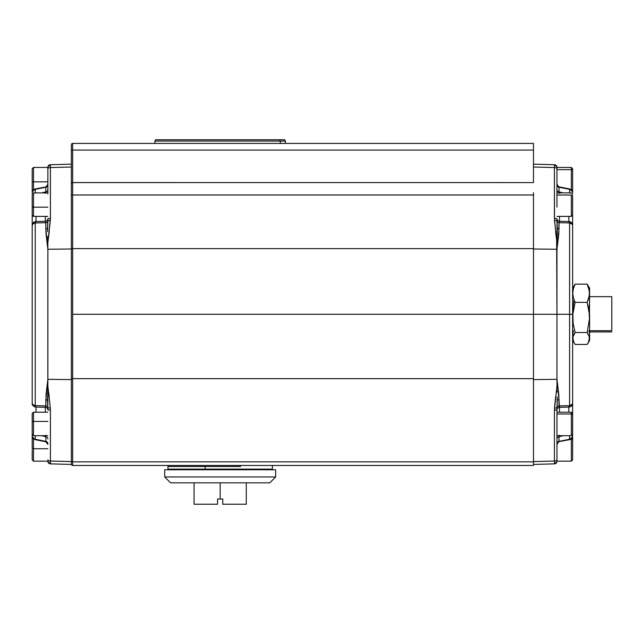 <?xml version="1.0" encoding="UTF-8"?>
<svg xmlns="http://www.w3.org/2000/svg" width="644" height="644" viewBox="0 0 644 644"><rect width="100%" height="100%" fill="white"/><g stroke="black" fill="none" stroke-linecap="round" stroke-linejoin="round"><path stroke-width="0.97" d="M280.325 141.068L154.906 141.068L280.325 141.068L279.633 139.764L155.663 139.764L284.696 139.764L279.633 139.764L280.325 141.068L285.445 141.068L280.325 141.068L280.325 143.419L280.325 141.068M217.567 504.236L217.567 499.019L220.176 499.019L220.176 482.831L269.78 482.831L275.656 476.954L164.695 476.954L170.571 482.831L164.695 476.954L164.695 469.774L275.656 469.774L275.656 476.954L275.656 469.774L164.695 469.774L164.695 476.954L275.656 476.954L269.78 482.831L170.571 482.831L220.176 482.831L220.176 499.019L217.567 499.019L217.567 504.236L194.069 504.236L217.567 504.236M194.069 482.831L194.069 504.236L194.069 482.831M240.51 466.514L205.138 466.514L205.138 469.122L272.396 469.122L167.963 469.122L205.138 469.122L205.138 466.514L167.963 466.514L240.51 466.514L240.51 465.467L240.51 466.514M32.2 209.735L32.2 225.424L33.053 223.838L35.235 222.937L45.845 222.695L45.402 221.286L45.845 222.695A2.608 1.682 180 0 0 47.817 221.367A2.608 1.183 2.7 0 1 50.321 220.489L47.865 242.514L50.409 218.364L50.393 165.492A2.608 2.23 180 0 0 47.865 167.714L47.865 168.752A2.608 1.191 0 0 1 50.409 167.569A2.608 1.191 180 0 0 47.865 168.752L47.865 167.714A2.608 2.23 0 0 1 50.393 165.492L50.409 164.719A2.608 2.608 0 0 0 47.865 167.335A2.608 2.608 0 0 1 50.409 164.719L71.355 164.172L71.355 183.033L72.667 183.033L72.667 182.582L71.355 182.558L71.355 144.828M45.748 406.469L45.845 405.897A2.608 1.682 180 0 1 47.817 407.225L47.865 409.045A2.608 1.191 0 0 0 50.409 410.228L50.409 461.032L71.355 461.579L50.409 461.032L50.409 463.873L71.355 464.421L71.355 461.579L71.355 464.421L50.409 463.873L50.393 463.108A2.608 2.23 180 0 1 47.865 460.879L47.865 461.265A2.608 2.608 0 0 0 50.409 463.873A2.608 2.608 0 0 1 47.865 461.265L47.865 460.879A2.608 2.23 0 0 0 50.393 463.108L50.409 461.032A2.608 1.191 180 0 1 47.865 459.84A2.608 1.191 0 0 0 50.409 461.032L50.409 410.228A2.608 1.191 180 0 1 47.865 409.045L47.865 409.431M47.769 391.608L47.519 400.327L45.845 399.578A2.608 1.562 180 0 1 47.519 400.327L47.817 407.225A2.608 1.682 0 0 0 45.845 405.897L46.014 394.796M47.865 219.169L47.849 220.393M47.865 192.894L33.504 192.894L33.504 207.183L47.865 207.183L33.504 207.183L33.504 193.176L33.504 202.095M47.865 167.44L33.504 167.44L33.504 181.841L47.865 181.841L33.504 181.841L33.504 167.738L33.504 176.528M33.504 426.481L33.504 435.433L33.504 421.434L47.865 421.434L33.504 421.434L33.504 412.208L33.504 421.434L32.2 421.707L33.504 421.434L33.504 435.706L32.2 434.394L32.2 413.512L32.2 426.231M33.504 450.084L33.504 461.136L33.504 448.739L47.865 448.739L33.504 448.739L33.504 438.765L33.504 448.739L32.2 448.812L33.504 448.739L33.504 461.16L32.2 459.856L33.504 461.16L47.865 461.16M47.865 216.392L33.504 216.392L33.504 207.183L33.504 216.392L32.2 215.088L32.2 206.901L33.504 207.183L32.2 206.901L32.2 194.198L33.504 192.894M32.2 176.826L32.2 169.01L32.2 181.544L33.504 181.841L32.2 181.544L32.2 168.744L33.504 167.44L32.2 168.744M32.2 438.966L32.2 448.812L32.2 438.983L33.504 437.662M559.089 406.469L558.992 405.897L569.602 405.656L569.602 314.296L556.971 314.296L556.971 379.324L558.815 394.659L559.089 406.453M554.428 164.719L554.444 165.492A2.608 2.23 0 0 1 556.971 167.714L556.971 167.335A2.608 2.608 0 0 0 554.428 164.719L533.482 164.172L554.428 164.719A2.608 2.608 0 0 1 556.971 167.335L556.971 167.714A2.608 2.23 180 0 0 554.444 165.492L554.428 164.719M555.563 397.082L554.516 408.111A2.608 1.183 2.7 0 0 557.02 407.225A2.608 1.183 -177.3 0 1 554.516 408.111L554.428 410.228A2.608 1.191 0 0 0 556.971 409.045L556.971 434.7L556.971 409.045A2.608 1.191 180 0 1 554.428 410.228L554.428 461.032A2.608 1.191 0 0 0 556.971 459.84L556.971 461.265A2.608 2.608 0 0 1 554.428 463.873A2.608 2.608 0 0 0 556.971 461.265L556.971 460.879A2.608 2.23 180 0 1 554.444 463.108L554.428 461.032L533.482 461.579L533.482 464.421L554.428 463.873L533.482 464.421L533.482 461.579L554.428 461.032L554.444 463.108A2.608 2.23 0 0 0 556.971 460.879L556.971 459.84A2.608 1.191 180 0 1 554.428 461.032L554.436 409.697L556.971 386.078L556.971 314.296L533.482 314.296L533.482 248.624L72.667 248.624L72.667 314.296L533.482 314.296L533.482 231.59L533.482 248.624L72.667 248.624L72.667 194.979L533.482 194.979L72.667 194.979L72.667 150.06L533.482 150.06L533.482 143.419L72.667 143.419L533.482 143.419L533.482 182.582L533.482 150.06L72.667 150.06L72.667 143.419L72.667 150.06L71.355 150.036L72.667 150.06L72.667 182.582L533.482 182.582L71.355 182.558L71.355 187.122L71.355 183.033L72.667 183.033L72.667 194.979A1.304 0.596 180 0 0 71.355 195.575A1.304 0.596 -0 0 1 72.667 194.979L72.667 248.624A1.304 0.596 180 0 0 71.355 249.22A1.304 0.596 -0 0 1 72.667 248.624L72.667 378.648L533.482 378.648L533.482 314.296L72.667 314.296L72.667 378.648L533.482 378.648L533.482 461.861L533.482 314.296L556.971 314.296L556.649 239.761M533.482 379.606L556.971 379.324L533.482 379.606M572.637 432.808L572.637 314.296L569.602 314.296L569.602 405.656A3.912 2.552 0 0 0 572.637 403.168L572.154 404.4L569.602 405.656L568.821 407.08A3.912 3.912 0 0 0 572.637 403.168A3.912 3.912 0 0 1 568.821 407.08L568.821 412.208L568.821 407.08A3.912 1.063 -91.5 0 0 569.602 405.656L558.992 405.897A2.608 1.682 0 0 0 557.02 407.225L557.253 396.929M589.606 288.19L587.143 284.141L589.332 290.927L589.332 295.564L587.143 302.366L589.389 314.296L589.606 288.19L589.469 318.917L587.143 332.521L589.332 336.965L588.866 341.497L587.143 344.451L575.1 344.451L572.637 340.41M589.606 340.41L589.606 314.296L589.606 340.41L588.117 342.986L587.143 344.451L575.1 344.451L573.385 341.505L572.91 336.981L575.1 332.521L573.152 323.521L572.637 314.296L575.1 302.366L573.385 297.866L572.749 293.27L573.385 288.657L575.1 284.141L572.637 288.19M611.8 330.702L589.606 330.702L611.8 330.702L611.8 296.675L611.8 330.702M571.333 169.638L571.333 189.827L571.333 169.638L556.971 169.638L571.333 169.638L571.333 167.44L571.333 169.638A1.304 1.063 0 0 1 572.637 170.7A1.304 1.063 180 0 0 571.333 169.638M572.637 187.67L572.637 168.744L571.333 167.44L572.637 168.744M572.637 458.745L572.637 440.077A1.304 1.167 180 0 0 571.333 438.91L571.333 459.913M571.333 461.16L572.637 459.856L571.333 461.16L556.971 461.16L571.333 461.16L571.333 438.91A1.304 1.167 0 0 1 572.637 440.077L572.637 438.966L571.333 437.662M572.637 213.188L572.637 196.098A1.304 1.071 180 0 0 571.333 195.027L571.333 214.251M556.971 195.027L556.971 207.086L556.971 195.027L571.333 195.027L556.971 195.027L556.971 193.9L556.971 195.027M556.971 216.392L571.333 216.392L571.333 195.027A1.304 1.071 0 0 1 572.637 196.098L572.637 225.424A3.912 3.912 0 0 0 568.821 221.512L569.602 222.937L572.154 224.193L572.637 225.424A3.912 2.552 180 0 0 569.602 222.937L569.602 314.296L572.637 314.296L572.637 225.03M556.971 435.706L571.333 435.706L571.333 413.987A1.304 1.111 0 0 1 572.637 415.098A1.304 1.111 180 0 0 571.333 413.987L571.333 433.919M571.333 413.987L556.971 413.987L571.333 413.987L571.333 412.208L571.333 413.987M533.482 192.741L533.482 231.59L533.482 192.741M533.482 465.467L533.482 461.861L72.667 461.861L72.667 378.648A1.304 0.588 180 0 1 71.355 378.06A1.304 0.588 -0 0 0 72.667 378.648L72.667 465.467L533.482 465.467L72.667 465.467A1.304 1.304 0 0 1 71.355 464.163A1.304 1.304 0 0 0 72.667 465.467L72.667 461.861A1.304 0.588 180 0 1 71.355 461.281A1.304 0.588 -0 0 0 72.667 461.861L533.482 461.861L533.482 465.467M71.355 155.405L71.355 167.021L50.409 167.569L50.409 218.364A2.608 1.191 180 0 0 47.865 219.556L47.519 228.274A2.608 1.562 0 0 1 45.845 229.014L45.748 222.14L45.845 222.695L35.235 222.937L36.016 221.512L36.016 216.392L36.016 221.512A3.912 3.912 0 0 0 32.2 225.424A3.912 3.912 0 0 1 36.016 221.512A3.912 1.063 88.5 0 0 35.235 222.937A3.912 2.552 180 0 0 32.2 225.424L32.2 404.754M71.355 144.723A1.304 1.304 0 0 1 72.667 143.419A1.304 1.304 0 0 0 71.355 144.723L71.355 182.558M556.971 412.208L571.333 412.208L572.637 413.512L572.58 436.431L571.783 438.025L569.602 439.256A3.912 3.494 0 0 0 572.637 435.851L572.637 434.394L571.333 435.706M572.637 438.991L572.637 459.824M572.637 168.752L572.637 189.489M589.332 288.601L587.143 284.141L575.1 284.141L587.143 284.141L588.858 288.641L589.493 293.237L588.866 297.858L587.143 302.366L575.1 302.366L573.385 297.866L572.749 293.27L573.385 288.657L575.1 284.141L572.919 288.584M589.469 309.684L589.091 305.079M573.957 300.547L572.774 309.659M589.332 333.037L588.866 330.742M573.385 330.726L572.749 335.323M574.126 342.986L572.749 338.502L573.385 335.476L575.1 332.521L587.143 332.521L588.858 335.468L589.493 338.478L588.117 342.986M572.862 314.296L575.1 302.366L587.143 302.366L589.075 311.277L589.469 318.917L587.143 332.521L575.1 332.521L573.152 323.521L572.862 314.296M559.515 221.27L559.515 216.392L559.515 221.27A2.608 2.608 0 0 1 556.971 218.662A2.608 2.608 0 0 0 559.515 221.27L568.821 221.512L559.515 221.27L558.992 222.695L569.602 222.937L558.992 222.695L558.815 233.933L556.971 249.268L533.482 248.987L556.971 249.268L556.971 314.296L569.602 314.296L569.602 222.937A3.912 1.063 -88.5 0 0 568.821 221.512L568.821 216.392L568.821 221.512A3.912 3.912 0 0 1 572.637 225.424L572.637 403.571M572.637 189.215L572.637 192.749A3.912 3.494 180 0 0 569.602 189.344L569.602 192.894L569.602 189.344L571.783 190.568L572.564 192.258M569.513 188.942L569.602 189.344A3.912 0.499 -79.1 0 0 569.457 188.901L569.513 188.942M569.602 435.706L569.441 439.699A3.912 0.499 -100.9 0 0 569.602 439.256L569.602 435.706M572.564 436.342L572.637 435.851C572.492 437.888 571.437 439.168 569.457 439.699L559.153 441.599M569.602 222.937L569.449 222.341M572.419 224.587L570.809 223.267M570.809 405.326L572.419 404.013M569.449 406.251L569.602 405.656M556.287 237.016L554.436 218.896L554.428 167.569L533.482 167.021L554.428 167.569L554.444 165.492L554.428 167.569A2.608 1.191 -0 0 1 556.971 168.752L556.971 167.714L556.971 168.752A2.608 1.191 180 0 0 554.428 167.569L554.516 220.489L556.971 242.514L557.318 228.274L558.992 229.014L556.971 249.268L557.02 221.367A2.608 1.183 177.3 0 0 554.516 220.489A2.608 1.183 -2.7 0 1 557.02 221.367L556.971 219.556A2.608 1.191 180 0 0 554.428 218.364A2.608 1.191 -0 0 1 556.971 219.556L556.971 219.169M533.482 164.945L533.482 167.021L533.482 164.945M556.971 386.078L556.971 379.324L558.992 399.578A2.608 1.562 0 0 0 557.318 400.327L557.293 398.644M557.044 390.731L557.076 391.826M556.988 387.994L556.996 388.582M557.068 391.608L557.084 392.156M556.971 459.84L556.971 434.7L556.971 459.84M556.971 193.9L556.971 168.752L556.971 193.9M556.971 242.514L555.563 231.518M557.293 230.141L557.277 230.745M557.068 236.992L557.02 238.819M557.044 237.886L557.02 238.731M556.971 409.431L556.988 408.207M557.02 407.225L556.988 408.159L557.02 407.225A2.608 1.682 180 0 1 558.992 405.897L559.515 407.33A2.608 2.608 0 0 0 556.971 409.938A2.608 2.608 0 0 1 559.515 407.33L568.821 407.08L559.443 407.306L558.992 399.578A2.608 1.562 180 0 0 557.318 400.327L557.02 407.225M559.089 222.132L558.992 229.014A2.608 1.562 0 0 1 557.318 228.274L557.02 221.367A2.608 1.682 180 0 0 558.992 222.695A2.608 1.682 -0 0 1 557.02 221.367L556.988 220.433M572.637 223.846L572.637 216.191M572.637 439.385L572.637 435.851M572.637 412.41L572.637 404.754M569.578 222.937L567.485 222.888M559.515 407.33L559.515 412.208L559.443 407.306M559.225 406.968L559.097 406.525M556.971 443.627A2.608 2.326 180 0 1 558.992 441.357A2.608 2.326 0 0 0 556.971 443.627M559.064 436.213L558.992 436.745A2.608 2.246 0 0 0 556.971 438.926A2.608 2.246 180 0 1 558.992 436.745L558.992 441.357L569.602 439.256L558.992 441.357L556.971 444.32M556.971 189.666A2.608 2.246 180 0 0 558.992 191.856L559.137 192.894M556.971 184.965A2.608 2.326 180 0 0 558.992 187.235L558.992 191.856A2.608 2.246 0 0 1 556.971 189.682M556.971 184.281L558.992 187.235A2.608 2.326 0 0 1 556.971 184.981M559.209 435.191L558.992 436.745L563.073 435.706L558.992 436.745L558.992 441.357M559.04 186.849L569.602 189.344L558.992 187.235L558.992 191.856L563.073 192.894L558.992 191.856L559.209 193.409M32.2 459.832L32.2 450.011M45.796 441.752L35.235 439.256A3.912 0.499 100.9 0 0 35.38 439.699L33.053 438.025L32.272 436.342M32.2 189.626L32.2 181.544L32.2 189.626L33.504 190.938M32.256 197.265L32.2 197.821M32.272 192.258L33.053 190.568L35.396 188.901A3.912 0.499 79.1 0 0 35.235 189.344A3.912 3.494 180 0 0 32.2 192.749C32.345 190.705 33.399 189.425 35.38 188.901L45.692 186.993M45.7 435.706L45.845 436.745A2.608 2.246 180 0 1 47.865 438.926A2.608 2.246 0 0 0 45.845 436.745L45.845 441.357A2.608 2.326 180 0 1 47.865 443.627A2.608 2.326 -0 0 0 45.845 441.357L45.772 441.76L35.38 439.699C33.399 439.168 32.345 437.888 32.2 435.851A3.912 3.494 -0 0 0 35.235 439.256L35.235 435.706L35.235 439.256L45.845 441.357L45.845 436.745L41.763 435.706L45.845 436.745L45.627 435.191M32.2 421.707L32.2 426.199M32.2 225.03L32.2 403.168A3.912 3.912 0 0 0 36.016 407.08L36.016 412.208L36.016 407.08A3.912 3.912 0 0 1 32.2 403.168L32.2 403.571M35.782 406.984A3.912 1.063 91.5 0 1 35.235 405.656A3.912 1.063 91.5 0 0 36.016 407.08L45.322 407.33L45.322 412.208L45.322 407.33A2.608 2.608 0 0 1 47.865 409.938A2.608 2.608 0 0 0 45.322 407.33L36.016 407.08A3.912 1.063 91.5 0 1 35.782 406.984L35.235 405.656L33.053 404.762L32.256 403.595M35.235 192.894L35.235 189.344L35.235 192.894M33.504 189.827L33.504 181.841L33.504 189.827M45.322 216.392L45.322 221.27L36.016 221.512L45.322 221.27L45.322 216.392M45.627 193.409L45.845 191.856L41.763 192.894L45.845 191.856L45.845 187.235L35.235 189.344L45.845 187.235L47.865 184.281M32.2 189.215L32.2 192.749M32.2 216.191L32.2 223.846M32.2 434.499L32.2 439.385M47.865 218.662A2.608 2.608 0 0 1 45.322 221.27A2.608 2.608 0 0 0 47.865 218.662M45.772 192.387L45.845 191.856A2.608 2.246 180 0 0 47.865 189.682M47.865 189.666A2.608 2.246 -0 0 1 45.845 191.856L45.845 187.235A2.608 2.326 180 0 0 47.865 184.981M47.865 184.965A2.608 2.326 0 0 1 45.845 187.235M35.259 405.656L37.706 405.712M46.022 394.659L47.865 379.324L45.845 399.578L45.845 405.897L35.235 405.656L45.845 405.897L45.474 407.241M47.825 389.773L47.865 249.268L47.865 379.324L71.355 379.606L71.355 461.579L71.355 379.606L47.865 379.324L47.865 386.078L50.321 408.111L47.865 386.078L47.817 407.225A2.608 1.183 -2.7 0 0 50.321 408.111L50.409 410.228L50.321 408.111A2.608 1.183 177.3 0 1 47.817 407.225L47.849 408.159M32.2 403.168A3.912 2.552 0 0 0 35.235 405.656L35.235 222.937L35.235 405.656M47.584 231.671L47.865 219.556A2.608 1.191 0 0 1 50.409 218.364L50.321 220.489A2.608 1.183 -177.3 0 0 47.817 221.367A2.608 1.682 0 0 1 45.845 222.695L45.845 229.014A2.608 1.562 180 0 0 47.519 228.274L47.543 229.956M47.865 193.9L47.865 168.752L47.865 193.9M47.72 393.001L47.745 392.365M47.801 390.707L47.817 389.862M47.543 398.459L47.559 397.847M47.704 393.412L47.736 392.647M46.022 233.933L45.845 229.014L47.865 249.268L46.022 233.933M47.849 240.55L47.841 240.019M47.769 236.992L47.865 249.268L71.355 248.987L47.865 249.268L47.753 236.437M47.761 236.775L47.793 237.869M48.55 391.584L49.282 397.082M47.865 386.078L48.187 388.831M71.355 379.606L71.355 187.122L71.355 379.606M71.355 461.281L71.355 463.962M49.282 231.518L47.865 242.514M50.401 218.896L50.409 218.364L50.401 218.896M50.409 167.569L71.355 167.021L71.355 164.172L50.409 164.719L50.409 167.569M255.314 469.122L255.314 469.774L255.314 469.122M254.589 469.774L254.589 469.122L254.589 469.774M253.068 469.774L253.068 469.122L253.068 469.774M184.86 469.122L184.86 469.774L184.86 469.122M183.186 469.774L183.186 469.122L183.186 469.774M178.396 469.774L178.396 469.122L178.396 469.774M174.508 469.122L174.508 469.774L174.508 469.122M217.567 502.932L217.567 503.568M222.784 499.019L222.784 504.236L246.282 504.236L222.784 504.236L222.784 499.019L220.176 499.019L222.784 499.019M246.282 482.831L246.282 504.236L246.282 482.831M155.663 139.764L154.906 141.068L154.906 143.419M272.396 469.122L272.396 465.467M47.865 412.208L33.504 412.208L32.2 413.512M589.606 331.918L611.8 331.918M571.333 190.938L572.637 189.626M571.333 216.392L572.637 215.088M556.971 192.894L571.333 192.894L572.637 194.198M556.971 167.44L571.333 167.44M589.606 296.675L611.8 296.675M572.637 192.749C572.492 190.705 571.437 189.425 569.457 188.901L559.056 186.832M45.78 441.76L47.865 444.32M47.865 435.706L33.504 435.706M167.963 465.467L167.963 469.122M264.821 469.122L264.821 469.774M285.445 143.419L285.445 141.068L284.696 139.764"/></g></svg>
